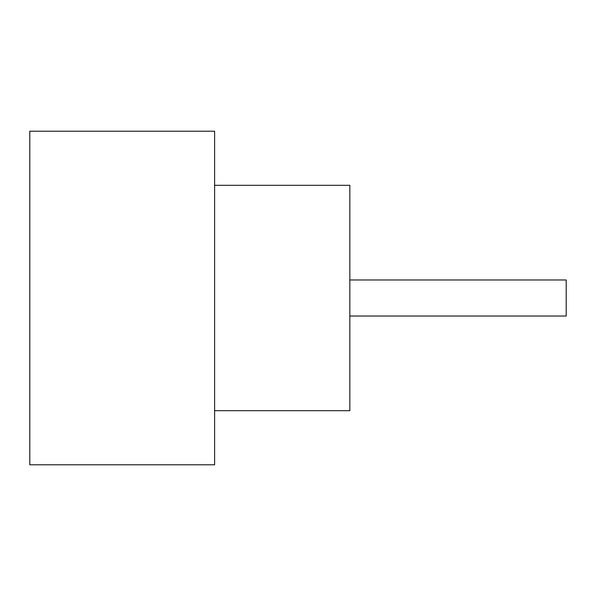 <?xml version="1.0" encoding="UTF-8"?>
<svg xmlns="http://www.w3.org/2000/svg" width="596" height="596" viewBox="0 0 596 596"><rect width="100%" height="100%" fill="white"/><g stroke="black" fill="none" stroke-linecap="round" stroke-linejoin="round"><path stroke-width="0.89" d="M349.837 279.971L566.2 279.971L566.2 316.029L349.837 316.029M214.612 185.311L349.837 185.311L349.837 410.689L214.612 410.689M214.612 298L214.612 464.783L29.8 464.783L29.8 131.217L214.612 131.217L214.612 298"/></g></svg>

